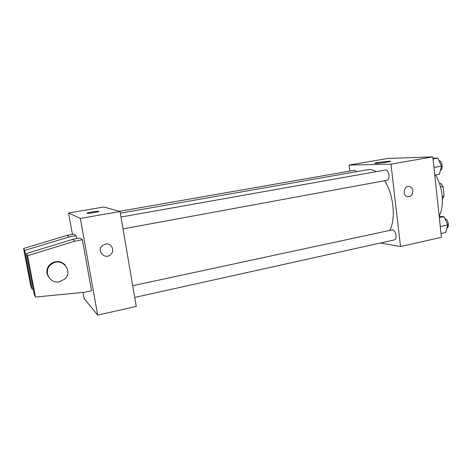 <?xml version="1.0" encoding="UTF-8"?>
<svg xmlns="http://www.w3.org/2000/svg" width="472" height="472" viewBox="0 0 472 472"><rect width="100%" height="100%" fill="white"/><g stroke="black" fill="none" stroke-linecap="round" stroke-linejoin="round"><path stroke-width="0.71" d="M439.544 183.626L441.043 183.661L443.043 186.428L444.075 196.163L442.376 198.842M439.65 183.927L441.043 183.661M442.246 196.529L444.075 196.163M440.565 186.912L443.043 186.428M435.455 174.917C442.931 186.635 444.589 205.816 439.149 216.052M349.852 171.094L349.103 165.07L387.707 158.468L432.783 156.857L441.438 237.298L400.527 246.561L380.349 243.021M389.724 230.424C396.061 219.043 393.642 194.464 384.639 180.717M376.196 171.666C373.34 169.89 370.591 169.236 367.953 169.69L120.319 213.191M349.103 165.07L390.969 164.162L400.527 246.561M123.009 228.902L387.081 180.269C390.657 179.885 388.81 169.153 385.317 170.044L120.98 217.031M134.726 297.431L394.35 239.918C397.831 239.416 395.424 228.92 392.061 229.917L132.72 285.702M119.398 211.332L354.59 170.268L356.696 171.666M390.969 164.162L432.783 156.857M378.343 162.403L390.049 161.158C393.377 161.353 377.576 163.737 375.016 163.43C374.131 163.294 375.24 162.952 378.343 162.403M412.882 190.776C412.693 195.119 410.776 197.06 407.135 196.6C401.837 194.989 404.457 184.753 409.702 186.564C411.49 187.201 412.546 188.605 412.882 190.776C412.693 195.119 410.776 197.06 407.135 196.6C401.837 194.989 404.451 184.753 409.696 186.564C411.484 187.201 412.546 188.605 412.876 190.776M72.44 234.389L68.57 213.019L103.81 206.996L120.035 211.509L136.26 306.405L97.68 315.143L84.057 298.469L82.966 292.439M105.498 244.065C111.333 242.673 115.31 250.62 110.755 254.491C104.896 260.373 95.981 250.449 102.648 245.387L105.498 244.065C111.333 242.673 115.31 250.62 110.755 254.491L110.755 254.491C104.896 260.373 95.981 250.449 102.648 245.387M68.57 213.019L80.358 218.442L120.035 211.509M80.358 218.442L97.68 315.143M87.084 213.315C85.851 212.996 96.382 211.096 98.447 211.261C101.38 211.326 89.81 213.527 87.397 213.362L87.084 213.315M98.447 211.261L98.453 211.267C96.524 211.108 86.695 212.831 87.025 213.267M76.67 238.643L76.134 235.646L73.844 234.13L67.018 235.375L23.6 248.514L30.851 286.362L32.096 289.224L33.188 289.124M82.382 239.788L79.786 238.071L72.54 239.41L26.379 253.511L34.078 293.802L35.494 297.053L84.211 292.315L91.533 290.758L82.382 239.788L74.954 241.168L27.594 255.7L35.494 297.053M47.843 275.56L47.548 275.259M63.72 263.665L63.932 264.019M61.743 262.833L61.625 262.408M76.134 235.646L69.142 236.926L24.668 250.437L32.096 289.224M60.038 262.332L60.003 261.848M59.572 262.249L59.56 261.748M65.183 265.081C61.106 261.01 56.451 260.473 51.218 263.47C47.831 266.049 46.421 269.353 46.988 273.382L48.539 277.04M59.442 281.684C49.094 284.339 42.61 269.819 51.69 264.084C61.867 256.426 74.234 271.671 64.251 279.359L59.442 281.684M27.594 255.7L26.379 253.511M24.668 250.437L23.6 248.514M74.954 241.168L72.54 239.41M69.142 236.926L67.018 235.375M432.93 158.262L437.762 158.102L441.521 166.103L439.473 174.168L434.736 175.053M433.921 167.483L441.521 166.103M433.007 158.94L437.762 158.102M440.441 170.362C443.473 169.147 442.234 160.999 438.954 160.645M439.172 216.27L444.016 216.725L447.763 224.908L445.692 232.425L441.025 233.469M440.282 226.554L447.763 224.908M439.332 217.728L444.016 216.725M446.848 228.224C449.745 227.008 448.152 219.108 444.925 218.719M51.69 264.084L51.218 263.47"/></g></svg>
